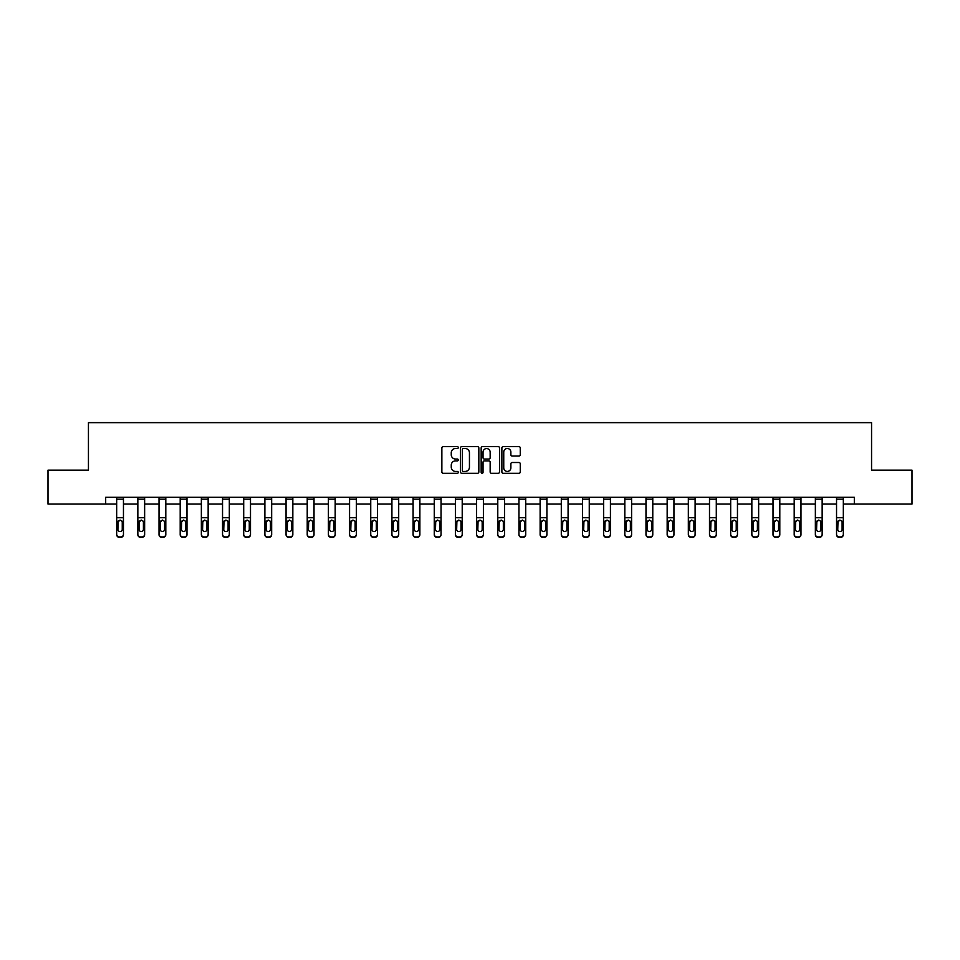 <?xml version="1.0" encoding="UTF-8"?>
<svg xmlns="http://www.w3.org/2000/svg" width="960" height="960" viewBox="0 0 960 960"><rect width="100%" height="100%" fill="white"/><g stroke="black" fill="none" stroke-linecap="round" stroke-linejoin="round"><path stroke-width="1.44" d="M458.28 447.576A0.936 0.936 0 0 0 457.356 446.64L443.196 446.64A1.332 1.332 0 0 0 441.864 447.972L441.864 471.96A1.332 1.332 0 0 0 443.196 473.292L457.356 473.292A0.936 0.936 0 0 0 458.28 472.356A0.936 0.936 0 0 0 457.356 471.42L455.52 471.42A4.26 4.26 0 0 1 451.26 467.16L451.26 465.168A4.26 4.26 0 0 1 455.52 460.896L457.356 460.896A0.936 0.936 0 0 0 458.28 459.972A0.936 0.936 0 0 0 457.356 459.036L455.52 459.036A4.26 4.26 0 0 1 451.26 454.776L451.26 452.772A4.26 4.26 0 0 1 455.52 448.512L457.356 448.512A0.936 0.936 0 0 0 458.28 447.576M518.928 456.036A1.332 1.332 0 0 0 520.26 454.704L520.26 447.972A1.332 1.332 0 0 0 518.928 446.64L503.208 446.64A1.332 1.332 0 0 0 501.876 447.972L501.876 471.96A1.332 1.332 0 0 0 503.208 473.292L518.928 473.292A1.332 1.332 0 0 0 520.26 471.96L520.26 463.836A1.332 1.332 0 0 0 518.928 462.504L512.208 462.504A1.332 1.332 0 0 0 510.876 463.836L510.876 467.856A3.564 3.564 0 0 1 507.312 471.42A3.564 3.564 0 0 1 503.748 467.856L503.748 452.076A3.564 3.564 0 0 1 507.312 448.512A3.564 3.564 0 0 1 510.876 452.076L510.876 454.704A1.332 1.332 0 0 0 512.208 456.036L518.928 456.036M105.684 504.072L48 504.072L48 470.148L88.44 470.148L88.44 422.64L871.56 422.64L871.56 470.148L912 470.148L912 504.072L854.316 504.072L854.316 497.292L105.684 497.292L105.684 504.072L116.676 504.072M478.836 447.972A1.332 1.332 0 0 0 477.504 446.64L461.784 446.64A1.332 1.332 0 0 0 460.452 447.972L460.452 471.96A1.332 1.332 0 0 0 461.784 473.292L477.504 473.292A1.332 1.332 0 0 0 478.836 471.96L478.836 447.972M482.496 446.64L498.216 446.64A1.332 1.332 0 0 1 499.548 447.972L499.548 471.96A1.332 1.332 0 0 1 498.216 473.292L491.496 473.292A1.332 1.332 0 0 1 490.152 471.96L490.152 462.228A1.332 1.332 0 0 0 488.82 460.896L484.368 460.896A1.332 1.332 0 0 0 483.036 462.228L483.036 472.356A0.936 0.936 0 0 1 482.1 473.292A0.936 0.936 0 0 1 481.164 472.356L481.164 447.972A1.332 1.332 0 0 1 482.496 446.64M123.456 504.072L137.844 504.072M144.636 504.072L159.024 504.072M165.804 504.072L180.192 504.072M186.984 504.072L201.36 504.072M208.152 504.072L222.54 504.072M229.32 504.072L243.708 504.072M250.5 504.072L264.888 504.072M271.668 504.072L286.056 504.072M292.836 504.072L307.224 504.072M314.016 504.072L328.404 504.072M335.184 504.072L349.572 504.072M356.364 504.072L370.74 504.072M377.532 504.072L391.92 504.072M398.7 504.072L413.088 504.072M419.88 504.072L434.268 504.072M441.048 504.072L455.436 504.072M462.216 504.072L476.604 504.072M483.396 504.072L497.784 504.072M504.564 504.072L518.952 504.072M525.732 504.072L540.12 504.072M546.912 504.072L561.3 504.072M568.08 504.072L582.468 504.072M589.26 504.072L603.636 504.072M610.428 504.072L624.816 504.072M631.596 504.072L645.984 504.072M652.776 504.072L667.164 504.072M673.944 504.072L688.332 504.072M695.112 504.072L709.5 504.072M716.292 504.072L730.68 504.072M737.46 504.072L751.848 504.072M758.64 504.072L773.016 504.072M779.808 504.072L794.196 504.072M800.976 504.072L815.364 504.072M822.156 504.072L836.544 504.072M843.324 504.072L854.316 504.072M463.248 448.512A0.936 0.936 0 0 0 462.312 449.448L462.312 470.496A0.936 0.936 0 0 0 463.248 471.42L465.18 471.42A4.26 4.26 0 0 0 469.44 467.16L469.44 452.772A4.26 4.26 0 0 0 465.18 448.512L463.248 448.512M490.152 452.136A3.564 3.564 0 0 0 486.6 448.572A3.564 3.564 0 0 0 483.036 452.136L483.036 457.704A1.332 1.332 0 0 0 484.368 459.036L488.82 459.036A1.332 1.332 0 0 0 490.152 457.704L490.152 452.136M116.676 521.664L116.676 534.66A2.712 2.688 180 0 0 119.388 537.36L120.744 536.928A2.712 2.688 -0 0 0 123.456 534.24L123.456 534.66A2.712 2.688 180 0 1 120.744 537.36M122.244 529.392L122.244 522.24L122.244 529.392A2.172 2.16 180 0 1 120.072 531.54A2.172 2.16 180 0 0 122.244 529.392M117.9 529.812L117.9 529.392A2.172 2.16 180 0 0 120.072 531.54M117.9 529.392L118.14 521.244L120.072 520.056L122.004 521.244L120.072 520.056L117.9 522.072M123.456 497.292L123.456 534.24M119.388 536.928L119.388 537.36A2.712 2.688 180 0 1 116.676 534.66L116.676 534.24A2.712 2.688 -0 0 0 119.388 536.928L120.744 536.928M116.676 497.292L116.676 534.24M123.456 521.244L122.004 521.244L122.244 522.24M137.844 521.664L137.844 534.66A2.712 2.688 180 0 0 140.556 537.36L141.924 536.928A2.712 2.688 -0 0 0 144.636 534.24L144.636 534.66A2.712 2.688 180 0 1 141.924 537.36M143.412 529.392L143.412 522.24L143.412 529.392A2.172 2.16 180 0 1 141.24 531.54A2.172 2.16 180 0 0 143.412 529.392M139.068 529.812L139.068 529.392A2.172 2.16 180 0 0 141.24 531.54M139.068 529.392L139.308 521.244L141.24 520.056L143.172 521.244L141.24 520.056L139.068 522.072M159.024 521.664L159.024 534.66A2.712 2.688 180 0 0 161.736 537.36L163.092 536.928A2.712 2.688 -0 0 0 165.804 534.24L165.804 534.66A2.712 2.688 180 0 1 163.092 537.36M164.58 529.392L164.58 522.24L164.58 529.392A2.172 2.16 180 0 1 162.408 531.54A2.172 2.16 180 0 0 164.58 529.392M160.236 529.812L160.236 529.392A2.172 2.16 180 0 0 162.408 531.54M160.236 529.392L160.476 521.244L162.408 520.056L164.34 521.244L162.408 520.056L160.236 522.072M144.636 497.292L144.636 534.24M140.556 536.928L140.556 537.36A2.712 2.688 180 0 1 137.844 534.66L137.844 534.24A2.712 2.688 -0 0 0 140.556 536.928L141.924 536.928M137.844 497.292L137.844 534.24M144.636 521.244L143.172 521.244L143.412 522.24M165.804 497.292L165.804 534.24M161.736 536.928L161.736 537.36A2.712 2.688 180 0 1 159.024 534.66L159.024 534.24A2.712 2.688 -0 0 0 161.736 536.928L163.092 536.928M159.024 497.292L159.024 534.24M165.804 521.244L164.34 521.244L164.58 522.24M180.192 521.664L180.192 534.66A2.712 2.688 180 0 0 182.904 537.36L184.26 536.928A2.712 2.688 -0 0 0 186.984 534.24L186.984 534.66A2.712 2.688 180 0 1 184.26 537.36M185.76 529.392L185.76 522.24L185.76 529.392A2.172 2.16 180 0 1 183.588 531.54A2.172 2.16 180 0 0 185.76 529.392M181.416 529.812L181.416 529.392A2.172 2.16 180 0 0 183.588 531.54M181.416 529.392L181.656 521.244L183.588 520.056L185.52 521.244L183.588 520.056L181.416 522.072M201.36 521.664L201.36 534.66A2.712 2.688 180 0 0 204.084 537.36L205.44 536.928A2.712 2.688 -0 0 0 208.152 534.24L208.152 534.66A2.712 2.688 180 0 1 205.44 537.36M206.928 529.392L206.928 522.24L206.928 529.392A2.172 2.16 180 0 1 204.756 531.54A2.172 2.16 180 0 0 206.928 529.392M202.584 529.812L202.584 529.392A2.172 2.16 180 0 0 204.756 531.54M202.584 529.392L202.824 521.244L204.756 520.056L206.688 521.244L204.756 520.056L202.584 522.072M222.54 521.664L222.54 534.66A2.712 2.688 180 0 0 225.252 537.36L226.608 536.928A2.712 2.688 -0 0 0 229.32 534.24L229.32 534.66A2.712 2.688 180 0 1 226.608 537.36M228.096 529.392L228.096 522.24L228.096 529.392A2.172 2.16 180 0 1 225.936 531.54A2.172 2.16 180 0 0 228.096 529.392M223.764 529.812L223.764 529.392A2.172 2.16 180 0 0 225.936 531.54M223.764 529.392L224.004 521.244L225.936 520.056L227.856 521.244L225.936 520.056L223.764 522.072M186.984 497.292L186.984 534.24M182.904 536.928L182.904 537.36A2.712 2.688 180 0 1 180.192 534.66L180.192 534.24A2.712 2.688 -0 0 0 182.904 536.928L184.26 536.928M180.192 497.292L180.192 534.24M186.984 521.244L185.52 521.244L185.76 522.24M208.152 497.292L208.152 534.24M204.084 536.928L204.084 537.36A2.712 2.688 180 0 1 201.36 534.66L201.36 534.24A2.712 2.688 -0 0 0 204.084 536.928L205.44 536.928M201.36 497.292L201.36 534.24M208.152 521.244L206.688 521.244L206.928 522.24M229.32 497.292L229.32 534.24M225.252 536.928L225.252 537.36A2.712 2.688 180 0 1 222.54 534.66L222.54 534.24A2.712 2.688 -0 0 0 225.252 536.928L226.608 536.928M222.54 497.292L222.54 534.24M229.32 521.244L227.856 521.244L228.096 522.24M243.708 521.664L243.708 534.66A2.712 2.688 180 0 0 246.42 537.36L247.776 536.928A2.712 2.688 -0 0 0 250.5 534.24L250.5 534.66A2.712 2.688 180 0 1 247.776 537.36M249.276 529.392L249.276 522.24L249.276 529.392A2.172 2.16 180 0 1 247.104 531.54A2.172 2.16 180 0 0 249.276 529.392M244.932 529.812L244.932 529.392A2.172 2.16 180 0 0 247.104 531.54M244.932 529.392L245.172 521.244L247.104 520.056L249.036 521.244L247.104 520.056L244.932 522.072M250.5 497.292L250.5 534.24M246.42 536.928L246.42 537.36A2.712 2.688 180 0 1 243.708 534.66L243.708 534.24A2.712 2.688 -0 0 0 246.42 536.928L247.776 536.928M243.708 497.292L243.708 534.24M250.5 521.244L249.036 521.244L249.276 522.24M264.888 521.664L264.888 534.66A2.712 2.688 180 0 0 267.6 537.36L268.956 536.928A2.712 2.688 -0 0 0 271.668 534.24L271.668 534.66A2.712 2.688 180 0 1 268.956 537.36M270.444 529.392L270.444 522.24L270.444 529.392A2.172 2.16 180 0 1 268.272 531.54A2.172 2.16 180 0 0 270.444 529.392M266.1 529.812L266.1 529.392A2.172 2.16 180 0 0 268.272 531.54M266.1 529.392L266.34 521.244L268.272 520.056L270.204 521.244L268.272 520.056L266.1 522.072M271.668 497.292L271.668 534.24M267.6 536.928L267.6 537.36A2.712 2.688 180 0 1 264.888 534.66L264.888 534.24A2.712 2.688 -0 0 0 267.6 536.928L268.956 536.928M264.888 497.292L264.888 534.24M271.668 521.244L270.204 521.244L270.444 522.24M286.056 521.664L286.056 534.66A2.712 2.688 180 0 0 288.768 537.36L290.124 536.928A2.712 2.688 -0 0 0 292.836 534.24L292.836 534.66A2.712 2.688 180 0 1 290.124 537.36M291.624 529.392L291.624 522.24L291.624 529.392A2.172 2.16 180 0 1 289.452 531.54A2.172 2.16 180 0 0 291.624 529.392M287.28 529.812L287.28 529.392A2.172 2.16 180 0 0 289.452 531.54M287.28 529.392L287.52 521.244L289.452 520.056L291.384 521.244L289.452 520.056L287.28 522.072M292.836 497.292L292.836 534.24M288.768 536.928L288.768 537.36A2.712 2.688 180 0 1 286.056 534.66L286.056 534.24A2.712 2.688 -0 0 0 288.768 536.928L290.124 536.928M286.056 497.292L286.056 534.24M292.836 521.244L291.384 521.244L291.624 522.24M307.224 521.664L307.224 534.66A2.712 2.688 180 0 0 309.936 537.36L311.304 536.928A2.712 2.688 -0 0 0 314.016 534.24L314.016 534.66A2.712 2.688 180 0 1 311.304 537.36M312.792 529.392L312.792 522.24L312.792 529.392A2.172 2.16 180 0 1 310.62 531.54A2.172 2.16 180 0 0 312.792 529.392M308.448 529.812L308.448 529.392A2.172 2.16 180 0 0 310.62 531.54M308.448 529.392L308.688 521.244L310.62 520.056L312.552 521.244L310.62 520.056L308.448 522.072M314.016 497.292L314.016 534.24M309.936 536.928L309.936 537.36A2.712 2.688 180 0 1 307.224 534.66L307.224 534.24A2.712 2.688 -0 0 0 309.936 536.928L311.304 536.928M307.224 497.292L307.224 534.24M314.016 521.244L312.552 521.244L312.792 522.24M328.404 521.664L328.404 534.66A2.712 2.688 180 0 0 331.116 537.36L332.472 536.928A2.712 2.688 -0 0 0 335.184 534.24L335.184 534.66A2.712 2.688 180 0 1 332.472 537.36M333.96 529.392L333.96 522.24L333.96 529.392A2.172 2.16 180 0 1 331.788 531.54A2.172 2.16 180 0 0 333.96 529.392M329.616 529.812L329.616 529.392A2.172 2.16 180 0 0 331.788 531.54M329.616 529.392L329.856 521.244L331.788 520.056L333.72 521.244L331.788 520.056L329.616 522.072M335.184 497.292L335.184 534.24M331.116 536.928L331.116 537.36A2.712 2.688 180 0 1 328.404 534.66L328.404 534.24A2.712 2.688 -0 0 0 331.116 536.928L332.472 536.928M328.404 497.292L328.404 534.24M335.184 521.244L333.72 521.244L333.96 522.24M349.572 521.664L349.572 534.66A2.712 2.688 180 0 0 352.284 537.36L353.64 536.928A2.712 2.688 -0 0 0 356.364 534.24L356.364 534.66A2.712 2.688 180 0 1 353.64 537.36M355.14 529.392L355.14 522.24L355.14 529.392A2.172 2.16 180 0 1 352.968 531.54A2.172 2.16 180 0 0 355.14 529.392M350.796 529.812L350.796 529.392A2.172 2.16 180 0 0 352.968 531.54M350.796 529.392L351.036 521.244L352.968 520.056L354.9 521.244L352.968 520.056L350.796 522.072M356.364 497.292L356.364 534.24M352.284 536.928L352.284 537.36A2.712 2.688 180 0 1 349.572 534.66L349.572 534.24A2.712 2.688 -0 0 0 352.284 536.928L353.64 536.928M349.572 497.292L349.572 534.24M356.364 521.244L354.9 521.244L355.14 522.24M370.74 521.664L370.74 534.66A2.712 2.688 180 0 0 373.464 537.36L374.82 536.928A2.712 2.688 -0 0 0 377.532 534.24L377.532 534.66A2.712 2.688 180 0 1 374.82 537.36M376.308 529.392L376.308 522.24L376.308 529.392A2.172 2.16 180 0 1 374.136 531.54A2.172 2.16 180 0 0 376.308 529.392M371.964 529.812L371.964 529.392A2.172 2.16 180 0 0 374.136 531.54M371.964 529.392L372.204 521.244L374.136 520.056L376.068 521.244L374.136 520.056L371.964 522.072M377.532 497.292L377.532 534.24M373.464 536.928L373.464 537.36A2.712 2.688 180 0 1 370.74 534.66L370.74 534.24A2.712 2.688 -0 0 0 373.464 536.928L374.82 536.928M370.74 497.292L370.74 534.24M377.532 521.244L376.068 521.244L376.308 522.24M391.92 521.664L391.92 534.66A2.712 2.688 180 0 0 394.632 537.36L395.988 536.928A2.712 2.688 -0 0 0 398.7 534.24L398.7 534.66A2.712 2.688 180 0 1 395.988 537.36M397.476 529.392L397.476 522.24L397.476 529.392A2.172 2.16 180 0 1 395.316 531.54A2.172 2.16 180 0 0 397.476 529.392M393.144 529.812L393.144 529.392A2.172 2.16 180 0 0 395.316 531.54M393.144 529.392L393.384 521.244L395.316 520.056L397.236 521.244L395.316 520.056L393.144 522.072M398.7 497.292L398.7 534.24M394.632 536.928L394.632 537.36A2.712 2.688 180 0 1 391.92 534.66L391.92 534.24A2.712 2.688 -0 0 0 394.632 536.928L395.988 536.928M391.92 497.292L391.92 534.24M398.7 521.244L397.236 521.244L397.476 522.24M413.088 521.664L413.088 534.66A2.712 2.688 180 0 0 415.8 537.36L417.156 536.928A2.712 2.688 -0 0 0 419.88 534.24L419.88 534.66A2.712 2.688 180 0 1 417.156 537.36M418.656 529.392L418.656 522.24L418.656 529.392A2.172 2.16 180 0 1 416.484 531.54A2.172 2.16 180 0 0 418.656 529.392M414.312 529.812L414.312 529.392A2.172 2.16 180 0 0 416.484 531.54M414.312 529.392L414.552 521.244L416.484 520.056L418.416 521.244L416.484 520.056L414.312 522.072M419.88 497.292L419.88 534.24M415.8 536.928L415.8 537.36A2.712 2.688 180 0 1 413.088 534.66L413.088 534.24A2.712 2.688 -0 0 0 415.8 536.928L417.156 536.928M413.088 497.292L413.088 534.24M419.88 521.244L418.416 521.244L418.656 522.24M434.268 521.664L434.268 534.66A2.712 2.688 180 0 0 436.98 537.36L438.336 536.928A2.712 2.688 -0 0 0 441.048 534.24L441.048 534.66A2.712 2.688 180 0 1 438.336 537.36M439.824 529.392L439.824 522.24L439.824 529.392A2.172 2.16 180 0 1 437.652 531.54A2.172 2.16 180 0 0 439.824 529.392M435.48 529.812L435.48 529.392A2.172 2.16 180 0 0 437.652 531.54M435.48 529.392L435.72 521.244L437.652 520.056L439.584 521.244L437.652 520.056L435.48 522.072M441.048 497.292L441.048 534.24M436.98 536.928L436.98 537.36A2.712 2.688 180 0 1 434.268 534.66L434.268 534.24A2.712 2.688 -0 0 0 436.98 536.928L438.336 536.928M434.268 497.292L434.268 534.24M441.048 521.244L439.584 521.244L439.824 522.24M455.436 521.664L455.436 534.66A2.712 2.688 180 0 0 458.148 537.36L459.504 536.928A2.712 2.688 -0 0 0 462.216 534.24L462.216 534.66A2.712 2.688 180 0 1 459.504 537.36M461.004 529.392L461.004 522.24L461.004 529.392A2.172 2.16 180 0 1 458.832 531.54A2.172 2.16 180 0 0 461.004 529.392M456.66 529.812L456.66 529.392A2.172 2.16 180 0 0 458.832 531.54M456.66 529.392L456.9 521.244L458.832 520.056L460.764 521.244L458.832 520.056L456.66 522.072M462.216 497.292L462.216 534.24M458.148 536.928L458.148 537.36A2.712 2.688 180 0 1 455.436 534.66L455.436 534.24A2.712 2.688 -0 0 0 458.148 536.928L459.504 536.928M455.436 497.292L455.436 534.24M462.216 521.244L460.764 521.244L461.004 522.24M476.604 521.664L476.604 534.66A2.712 2.688 180 0 0 479.316 537.36L480.684 536.928A2.712 2.688 -0 0 0 483.396 534.24L483.396 534.66A2.712 2.688 180 0 1 480.684 537.36M482.172 529.392L482.172 522.24L482.172 529.392A2.172 2.16 180 0 1 480 531.54A2.172 2.16 180 0 0 482.172 529.392M477.828 529.812L477.828 529.392A2.172 2.16 180 0 0 480 531.54M477.828 529.392L478.068 521.244L480 520.056L481.932 521.244L480 520.056L477.828 522.072M483.396 497.292L483.396 534.24M479.316 536.928L479.316 537.36A2.712 2.688 180 0 1 476.604 534.66L476.604 534.24A2.712 2.688 -0 0 0 479.316 536.928L480.684 536.928M476.604 497.292L476.604 534.24M483.396 521.244L481.932 521.244L482.172 522.24M497.784 521.664L497.784 534.66A2.712 2.688 180 0 0 500.496 537.36L501.852 536.928A2.712 2.688 -0 0 0 504.564 534.24L504.564 534.66A2.712 2.688 180 0 1 501.852 537.36M503.34 529.392L503.34 522.24L503.34 529.392A2.172 2.16 180 0 1 501.168 531.54A2.172 2.16 180 0 0 503.34 529.392M498.996 529.812L498.996 529.392A2.172 2.16 180 0 0 501.168 531.54M498.996 529.392L499.236 521.244L501.168 520.056L503.1 521.244L501.168 520.056L498.996 522.072M504.564 497.292L504.564 534.24M500.496 536.928L500.496 537.36A2.712 2.688 180 0 1 497.784 534.66L497.784 534.24A2.712 2.688 -0 0 0 500.496 536.928L501.852 536.928M497.784 497.292L497.784 534.24M504.564 521.244L503.1 521.244L503.34 522.24M518.952 521.664L518.952 534.66A2.712 2.688 180 0 0 521.664 537.36L523.02 536.928A2.712 2.688 -0 0 0 525.732 534.24L525.732 534.66A2.712 2.688 180 0 1 523.02 537.36M524.52 529.392L524.52 522.24L524.52 529.392A2.172 2.16 180 0 1 522.348 531.54A2.172 2.16 180 0 0 524.52 529.392M520.176 529.812L520.176 529.392A2.172 2.16 180 0 0 522.348 531.54M520.176 529.392L520.416 521.244L522.348 520.056L524.28 521.244L522.348 520.056L520.176 522.072M525.732 497.292L525.732 534.24M521.664 536.928L521.664 537.36A2.712 2.688 180 0 1 518.952 534.66L518.952 534.24A2.712 2.688 -0 0 0 521.664 536.928L523.02 536.928M518.952 497.292L518.952 534.24M525.732 521.244L524.28 521.244L524.52 522.24M540.12 521.664L540.12 534.66A2.712 2.688 180 0 0 542.844 537.36L544.2 536.928A2.712 2.688 -0 0 0 546.912 534.24L546.912 534.66A2.712 2.688 180 0 1 544.2 537.36M545.688 529.392L545.688 522.24L545.688 529.392A2.172 2.16 180 0 1 543.516 531.54A2.172 2.16 180 0 0 545.688 529.392M541.344 529.812L541.344 529.392A2.172 2.16 180 0 0 543.516 531.54M541.344 529.392L541.584 521.244L543.516 520.056L545.448 521.244L543.516 520.056L541.344 522.072M546.912 497.292L546.912 534.24M542.844 536.928L542.844 537.36A2.712 2.688 180 0 1 540.12 534.66L540.12 534.24A2.712 2.688 -0 0 0 542.844 536.928L544.2 536.928M540.12 497.292L540.12 534.24M546.912 521.244L545.448 521.244L545.688 522.24M561.3 521.664L561.3 534.66A2.712 2.688 180 0 0 564.012 537.36L565.368 536.928A2.712 2.688 -0 0 0 568.08 534.24L568.08 534.66A2.712 2.688 180 0 1 565.368 537.36M566.856 529.392L566.856 522.24L566.856 529.392A2.172 2.16 180 0 1 564.684 531.54A2.172 2.16 180 0 0 566.856 529.392M562.524 529.812L562.524 529.392A2.172 2.16 180 0 0 564.684 531.54M562.524 529.392L562.764 521.244L564.684 520.056L566.616 521.244L564.684 520.056L562.524 522.072M568.08 497.292L568.08 534.24M564.012 536.928L564.012 537.36A2.712 2.688 180 0 1 561.3 534.66L561.3 534.24A2.712 2.688 -0 0 0 564.012 536.928L565.368 536.928M561.3 497.292L561.3 534.24M568.08 521.244L566.616 521.244L566.856 522.24M582.468 521.664L582.468 534.66A2.712 2.688 180 0 0 585.18 537.36L586.536 536.928A2.712 2.688 -0 0 0 589.26 534.24L589.26 534.66A2.712 2.688 180 0 1 586.536 537.36M588.036 529.392L588.036 522.24L588.036 529.392A2.172 2.16 180 0 1 585.864 531.54A2.172 2.16 180 0 0 588.036 529.392M583.692 529.812L583.692 529.392A2.172 2.16 180 0 0 585.864 531.54M583.692 529.392L583.932 521.244L585.864 520.056L587.796 521.244L585.864 520.056L583.692 522.072M589.26 497.292L589.26 534.24M585.18 536.928L585.18 537.36A2.712 2.688 180 0 1 582.468 534.66L582.468 534.24A2.712 2.688 -0 0 0 585.18 536.928L586.536 536.928M582.468 497.292L582.468 534.24M589.26 521.244L587.796 521.244L588.036 522.24M603.636 521.664L603.636 534.66A2.712 2.688 180 0 0 606.36 537.36L607.716 536.928A2.712 2.688 -0 0 0 610.428 534.24L610.428 534.66A2.712 2.688 180 0 1 607.716 537.36M609.204 529.392L609.204 522.24L609.204 529.392A2.172 2.16 180 0 1 607.032 531.54A2.172 2.16 180 0 0 609.204 529.392M604.86 529.812L604.86 529.392A2.172 2.16 180 0 0 607.032 531.54M604.86 529.392L605.1 521.244L607.032 520.056L608.964 521.244L607.032 520.056L604.86 522.072M610.428 497.292L610.428 534.24M606.36 536.928L606.36 537.36A2.712 2.688 180 0 1 603.636 534.66L603.636 534.24A2.712 2.688 -0 0 0 606.36 536.928L607.716 536.928M603.636 497.292L603.636 534.24M610.428 521.244L608.964 521.244L609.204 522.24M624.816 521.664L624.816 534.66A2.712 2.688 180 0 0 627.528 537.36L628.884 536.928A2.712 2.688 -0 0 0 631.596 534.24L631.596 534.66A2.712 2.688 180 0 1 628.884 537.36M630.384 529.392L630.384 522.24L630.384 529.392A2.172 2.16 180 0 1 628.212 531.54A2.172 2.16 180 0 0 630.384 529.392M626.04 529.812L626.04 529.392A2.172 2.16 180 0 0 628.212 531.54M626.04 529.392L626.28 521.244L628.212 520.056L630.144 521.244L628.212 520.056L626.04 522.072M631.596 497.292L631.596 534.24M627.528 536.928L627.528 537.36A2.712 2.688 180 0 1 624.816 534.66L624.816 534.24A2.712 2.688 -0 0 0 627.528 536.928L628.884 536.928M624.816 497.292L624.816 534.24M631.596 521.244L630.144 521.244L630.384 522.24M645.984 521.664L645.984 534.66A2.712 2.688 180 0 0 648.696 537.36L650.064 536.928A2.712 2.688 -0 0 0 652.776 534.24L652.776 534.66A2.712 2.688 180 0 1 650.064 537.36M651.552 529.392L651.552 522.24L651.552 529.392A2.172 2.16 180 0 1 649.38 531.54A2.172 2.16 180 0 0 651.552 529.392M647.208 529.812L647.208 529.392A2.172 2.16 180 0 0 649.38 531.54M647.208 529.392L647.448 521.244L649.38 520.056L651.312 521.244L649.38 520.056L647.208 522.072M652.776 497.292L652.776 534.24M648.696 536.928L648.696 537.36A2.712 2.688 180 0 1 645.984 534.66L645.984 534.24A2.712 2.688 -0 0 0 648.696 536.928L650.064 536.928M645.984 497.292L645.984 534.24M652.776 521.244L651.312 521.244L651.552 522.24M667.164 521.664L667.164 534.66A2.712 2.688 180 0 0 669.876 537.36L671.232 536.928A2.712 2.688 -0 0 0 673.944 534.24L673.944 534.66A2.712 2.688 180 0 1 671.232 537.36M672.72 529.392L672.72 522.24L672.72 529.392A2.172 2.16 180 0 1 670.548 531.54A2.172 2.16 180 0 0 672.72 529.392M668.376 529.812L668.376 529.392A2.172 2.16 180 0 0 670.548 531.54M668.376 529.392L668.616 521.244L670.548 520.056L672.48 521.244L670.548 520.056L668.376 522.072M673.944 497.292L673.944 534.24M669.876 536.928L669.876 537.36A2.712 2.688 180 0 1 667.164 534.66L667.164 534.24A2.712 2.688 -0 0 0 669.876 536.928L671.232 536.928M667.164 497.292L667.164 534.24M673.944 521.244L672.48 521.244L672.72 522.24M688.332 521.664L688.332 534.66A2.712 2.688 180 0 0 691.044 537.36L692.4 536.928A2.712 2.688 -0 0 0 695.112 534.24L695.112 534.66A2.712 2.688 180 0 1 692.4 537.36M693.9 529.392L693.9 522.24L693.9 529.392A2.172 2.16 180 0 1 691.728 531.54A2.172 2.16 180 0 0 693.9 529.392M689.556 529.812L689.556 529.392A2.172 2.16 180 0 0 691.728 531.54M689.556 529.392L689.796 521.244L691.728 520.056L693.66 521.244L691.728 520.056L689.556 522.072M695.112 497.292L695.112 534.24M691.044 536.928L691.044 537.36A2.712 2.688 180 0 1 688.332 534.66L688.332 534.24A2.712 2.688 -0 0 0 691.044 536.928L692.4 536.928M688.332 497.292L688.332 534.24M695.112 521.244L693.66 521.244L693.9 522.24M709.5 521.664L709.5 534.66A2.712 2.688 180 0 0 712.224 537.36L713.58 536.928A2.712 2.688 -0 0 0 716.292 534.24L716.292 534.66A2.712 2.688 180 0 1 713.58 537.36M715.068 529.392L715.068 522.24L715.068 529.392A2.172 2.16 180 0 1 712.896 531.54A2.172 2.16 180 0 0 715.068 529.392M710.724 529.812L710.724 529.392A2.172 2.16 180 0 0 712.896 531.54M710.724 529.392L710.964 521.244L712.896 520.056L714.828 521.244L712.896 520.056L710.724 522.072M716.292 497.292L716.292 534.24M712.224 536.928L712.224 537.36A2.712 2.688 180 0 1 709.5 534.66L709.5 534.24A2.712 2.688 -0 0 0 712.224 536.928L713.58 536.928M709.5 497.292L709.5 534.24M716.292 521.244L714.828 521.244L715.068 522.24M730.68 521.664L730.68 534.66A2.712 2.688 180 0 0 733.392 537.36L734.748 536.928A2.712 2.688 -0 0 0 737.46 534.24L737.46 534.66A2.712 2.688 180 0 1 734.748 537.36M736.236 529.392L736.236 522.24L736.236 529.392A2.172 2.16 180 0 1 734.064 531.54A2.172 2.16 180 0 0 736.236 529.392M731.904 529.812L731.904 529.392A2.172 2.16 180 0 0 734.064 531.54M731.904 529.392L732.144 521.244L734.064 520.056L735.996 521.244L734.064 520.056L731.904 522.072M737.46 497.292L737.46 534.24M733.392 536.928L733.392 537.36A2.712 2.688 180 0 1 730.68 534.66L730.68 534.24A2.712 2.688 -0 0 0 733.392 536.928L734.748 536.928M730.68 497.292L730.68 534.24M737.46 521.244L735.996 521.244L736.236 522.24M751.848 521.664L751.848 534.66A2.712 2.688 180 0 0 754.56 537.36L755.916 536.928A2.712 2.688 -0 0 0 758.64 534.24L758.64 534.66A2.712 2.688 180 0 1 755.916 537.36M757.416 529.392L757.416 522.24L757.416 529.392A2.172 2.16 180 0 1 755.244 531.54A2.172 2.16 180 0 0 757.416 529.392M753.072 529.812L753.072 529.392A2.172 2.16 180 0 0 755.244 531.54M753.072 529.392L753.312 521.244L755.244 520.056L757.176 521.244L755.244 520.056L753.072 522.072M758.64 497.292L758.64 534.24M754.56 536.928L754.56 537.36A2.712 2.688 180 0 1 751.848 534.66L751.848 534.24A2.712 2.688 -0 0 0 754.56 536.928L755.916 536.928M751.848 497.292L751.848 534.24M758.64 521.244L757.176 521.244L757.416 522.24M773.016 521.664L773.016 534.66A2.712 2.688 180 0 0 775.74 537.36L777.096 536.928A2.712 2.688 -0 0 0 779.808 534.24L779.808 534.66A2.712 2.688 180 0 1 777.096 537.36M778.584 529.392L778.584 522.24L778.584 529.392A2.172 2.16 180 0 1 776.412 531.54A2.172 2.16 180 0 0 778.584 529.392M774.24 529.812L774.24 529.392A2.172 2.16 180 0 0 776.412 531.54M774.24 529.392L774.48 521.244L776.412 520.056L778.344 521.244L776.412 520.056L774.24 522.072M779.808 497.292L779.808 534.24M775.74 536.928L775.74 537.36A2.712 2.688 180 0 1 773.016 534.66L773.016 534.24A2.712 2.688 -0 0 0 775.74 536.928L777.096 536.928M773.016 497.292L773.016 534.24M779.808 521.244L778.344 521.244L778.584 522.24M794.196 521.664L794.196 534.66A2.712 2.688 180 0 0 796.908 537.36L798.264 536.928A2.712 2.688 -0 0 0 800.976 534.24L800.976 534.66A2.712 2.688 180 0 1 798.264 537.36M799.764 529.392L799.764 522.24L799.764 529.392A2.172 2.16 180 0 1 797.592 531.54A2.172 2.16 180 0 0 799.764 529.392M795.42 529.812L795.42 529.392A2.172 2.16 180 0 0 797.592 531.54M795.42 529.392L795.66 521.244L797.592 520.056L799.524 521.244L797.592 520.056L795.42 522.072M800.976 497.292L800.976 534.24M796.908 536.928L796.908 537.36A2.712 2.688 180 0 1 794.196 534.66L794.196 534.24A2.712 2.688 -0 0 0 796.908 536.928L798.264 536.928M794.196 497.292L794.196 534.24M800.976 521.244L799.524 521.244L799.764 522.24M815.364 521.664L815.364 534.66A2.712 2.688 180 0 0 818.076 537.36L819.444 536.928A2.712 2.688 -0 0 0 822.156 534.24L822.156 534.66A2.712 2.688 180 0 1 819.444 537.36M820.932 529.392L820.932 522.24L820.932 529.392A2.172 2.16 180 0 1 818.76 531.54A2.172 2.16 180 0 0 820.932 529.392M816.588 529.812L816.588 529.392A2.172 2.16 180 0 0 818.76 531.54M816.588 529.392L816.828 521.244L818.76 520.056L820.692 521.244L818.76 520.056L816.588 522.072M822.156 497.292L822.156 534.24M818.076 536.928L818.076 537.36A2.712 2.688 180 0 1 815.364 534.66L815.364 534.24A2.712 2.688 -0 0 0 818.076 536.928L819.444 536.928M815.364 497.292L815.364 534.24M822.156 521.244L820.692 521.244L820.932 522.24M836.544 521.664L836.544 534.66A2.712 2.688 180 0 0 839.256 537.36L840.612 536.928A2.712 2.688 -0 0 0 843.324 534.24L843.324 534.66A2.712 2.688 180 0 1 840.612 537.36M842.1 529.392L842.1 522.24L842.1 529.392A2.172 2.16 180 0 1 839.928 531.54A2.172 2.16 180 0 0 842.1 529.392M837.756 529.812L837.756 529.392A2.172 2.16 180 0 0 839.928 531.54M837.756 529.392L837.996 521.244L839.928 520.056L841.86 521.244L839.928 520.056L837.756 522.072M843.324 497.292L843.324 534.24M839.256 536.928L839.256 537.36A2.712 2.688 180 0 1 836.544 534.66L836.544 534.24A2.712 2.688 -0 0 0 839.256 536.928L840.612 536.928M836.544 497.292L836.544 534.24M843.324 521.244L841.86 521.244L842.1 522.24M116.676 497.316L123.456 497.316M116.676 521.244L118.14 521.244M116.676 517.728L123.456 517.728M116.676 499.176L123.456 499.176M137.844 497.316L144.636 497.316M137.844 521.244L139.308 521.244M137.844 517.728L144.636 517.728M137.844 499.176L144.636 499.176M159.024 497.316L165.804 497.316M159.024 521.244L160.476 521.244M159.024 517.728L165.804 517.728M159.024 499.176L165.804 499.176M180.192 497.316L186.984 497.316M180.192 521.244L181.656 521.244M180.192 517.728L186.984 517.728M180.192 499.176L186.984 499.176M201.36 497.316L208.152 497.316M201.36 521.244L202.824 521.244M201.36 517.728L208.152 517.728M201.36 499.176L208.152 499.176M222.54 497.316L229.32 497.316M222.54 521.244L224.004 521.244M222.54 517.728L229.32 517.728M222.54 499.176L229.32 499.176M243.708 497.316L250.5 497.316M243.708 521.244L245.172 521.244M243.708 517.728L250.5 517.728M243.708 499.176L250.5 499.176M264.888 497.316L271.668 497.316M264.888 521.244L266.34 521.244M264.888 517.728L271.668 517.728M264.888 499.176L271.668 499.176M286.056 497.316L292.836 497.316M286.056 521.244L287.52 521.244M286.056 517.728L292.836 517.728M286.056 499.176L292.836 499.176M307.224 497.316L314.016 497.316M307.224 521.244L308.688 521.244M307.224 517.728L314.016 517.728M307.224 499.176L314.016 499.176M328.404 497.316L335.184 497.316M328.404 521.244L329.856 521.244M328.404 517.728L335.184 517.728M328.404 499.176L335.184 499.176M349.572 497.316L356.364 497.316M349.572 521.244L351.036 521.244M349.572 517.728L356.364 517.728M349.572 499.176L356.364 499.176M370.74 497.316L377.532 497.316M370.74 521.244L372.204 521.244M370.74 517.728L377.532 517.728M370.74 499.176L377.532 499.176M391.92 497.316L398.7 497.316M391.92 521.244L393.384 521.244M391.92 517.728L398.7 517.728M391.92 499.176L398.7 499.176M413.088 497.316L419.88 497.316M413.088 521.244L414.552 521.244M413.088 517.728L419.88 517.728M413.088 499.176L419.88 499.176M434.268 497.316L441.048 497.316M434.268 521.244L435.72 521.244M434.268 517.728L441.048 517.728M434.268 499.176L441.048 499.176M455.436 497.316L462.216 497.316M455.436 521.244L456.9 521.244M455.436 517.728L462.216 517.728M455.436 499.176L462.216 499.176M476.604 497.316L483.396 497.316M476.604 521.244L478.068 521.244M476.604 517.728L483.396 517.728M476.604 499.176L483.396 499.176M497.784 497.316L504.564 497.316M497.784 521.244L499.236 521.244M497.784 517.728L504.564 517.728M497.784 499.176L504.564 499.176M518.952 497.316L525.732 497.316M518.952 521.244L520.416 521.244M518.952 517.728L525.732 517.728M518.952 499.176L525.732 499.176M540.12 497.316L546.912 497.316M540.12 521.244L541.584 521.244M540.12 517.728L546.912 517.728M540.12 499.176L546.912 499.176M561.3 497.316L568.08 497.316M561.3 521.244L562.764 521.244M561.3 517.728L568.08 517.728M561.3 499.176L568.08 499.176M582.468 497.316L589.26 497.316M582.468 521.244L583.932 521.244M582.468 517.728L589.26 517.728M582.468 499.176L589.26 499.176M603.636 497.316L610.428 497.316M603.636 521.244L605.1 521.244M603.636 517.728L610.428 517.728M603.636 499.176L610.428 499.176M624.816 497.316L631.596 497.316M624.816 521.244L626.28 521.244M624.816 517.728L631.596 517.728M624.816 499.176L631.596 499.176M645.984 497.316L652.776 497.316M645.984 521.244L647.448 521.244M645.984 517.728L652.776 517.728M645.984 499.176L652.776 499.176M667.164 497.316L673.944 497.316M667.164 521.244L668.616 521.244M667.164 517.728L673.944 517.728M667.164 499.176L673.944 499.176M688.332 497.316L695.112 497.316M688.332 521.244L689.796 521.244M688.332 517.728L695.112 517.728M688.332 499.176L695.112 499.176M709.5 497.316L716.292 497.316M709.5 521.244L710.964 521.244M709.5 517.728L716.292 517.728M709.5 499.176L716.292 499.176M730.68 497.316L737.46 497.316M730.68 521.244L732.144 521.244M730.68 517.728L737.46 517.728M730.68 499.176L737.46 499.176M751.848 497.316L758.64 497.316M751.848 521.244L753.312 521.244M751.848 517.728L758.64 517.728M751.848 499.176L758.64 499.176M773.016 497.316L779.808 497.316M773.016 521.244L774.48 521.244M773.016 517.728L779.808 517.728M773.016 499.176L779.808 499.176M794.196 497.316L800.976 497.316M794.196 521.244L795.66 521.244M794.196 517.728L800.976 517.728M794.196 499.176L800.976 499.176M815.364 497.316L822.156 497.316M815.364 521.244L816.828 521.244M815.364 517.728L822.156 517.728M815.364 499.176L822.156 499.176M836.544 497.316L843.324 497.316M836.544 521.244L837.996 521.244M836.544 517.728L843.324 517.728M836.544 499.176L843.324 499.176"/></g></svg>
